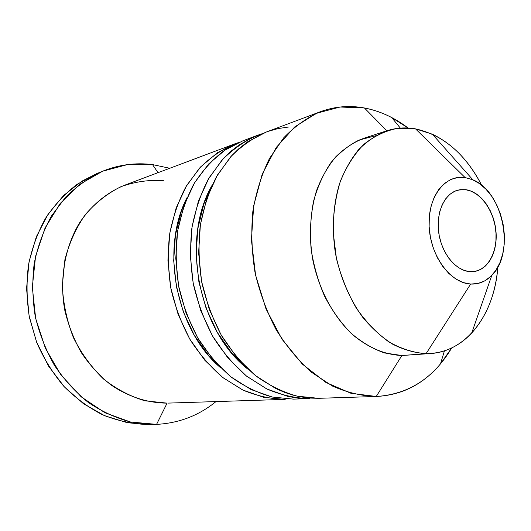 <?xml version="1.0" encoding="UTF-8"?>
<svg xmlns="http://www.w3.org/2000/svg" width="531" height="531" viewBox="0 0 531 531"><rect width="100%" height="100%" fill="white"/><g stroke="black" fill="none" stroke-linecap="round" stroke-linejoin="round"><path stroke-width="0.8" d="M474.402 271.5L470.001 271.673L475.597 271.281L480.84 269.336L485.546 265.925L489.542 261.199L492.682 255.338L494.872 248.588L496.027 241.18L496.12 233.401L495.157 225.529L493.166 217.836L490.213 210.615L486.409 204.11L481.889 198.574L476.805 194.207L471.342 191.193L465.7 189.66C480.303 191.598 493.724 209.977 495.868 230.268C498.158 250.559 488.732 269.323 474.462 271.494L474.369 271.507C488.626 269.323 498.045 250.559 495.748 230.281C493.604 209.991 480.19 191.625 465.587 189.686L458.207 190.045L465.587 189.686L460.085 189.673L454.722 191.266L449.823 194.392L445.575 198.946L442.17 204.774L439.748 211.637L438.414 219.283L438.234 227.394L439.217 235.645L441.327 243.689L444.474 251.203L448.522 257.88L453.315 263.449L458.631 267.697L464.273 270.471L470.001 271.673C455.837 270.83 441.6 253.446 438.752 232.85C435.765 212.261 444.792 193.111 458.326 190.012L458.266 190.032M386.767 130.792L363.682 138.332C353.5 142.348 344.161 148.547 335.652 156.937C327.813 166.488 321.428 177.759 316.496 190.742C310.25 211.61 308.883 233.945 312.381 257.741C318.268 288.718 333.315 316.954 353.228 335.2C368.833 347.978 385.055 354.748 401.887 355.518L376.24 396.478L401.887 355.518L426.068 353.686C414.93 352.942 403.819 349.796 392.748 344.247C381.902 337.344 371.859 328.317 362.613 317.166C349.365 298.714 340.291 277.355 335.38 253.088C331.762 228.629 333.07 205.703 339.316 184.303C344.254 171.002 350.666 159.473 358.551 149.709C367.107 141.153 376.512 134.847 386.767 130.792C396.159 127.785 405.744 127.148 415.534 128.874C443.206 135.02 465.242 153.804 481.644 185.233C469.251 161.099 452.824 144.087 432.36 134.19L415.534 128.874L465.063 177.54L472.862 179.81C503.255 191.558 515.415 252.942 491.792 275.39C485.779 281.536 478.73 284.424 470.652 284.058L426.068 353.686C443.79 353.454 459.016 346.557 471.734 333.003C486.881 316.051 495.582 294.061 497.839 267.033C494.726 312.898 467.466 351.071 430.88 353.52L401.887 355.518L430.88 353.52M266.443 131.967L247.599 141.837L238.797 148.733L231.748 155.629L217.471 174.971L206.818 198.289L200.399 224.613L198.607 252.789L201.594 281.49L209.254 309.347L221.188 335.041L236.786 357.39L255.245 375.43L275.655 388.48L284.762 392.436L292.428 394.964L300.141 396.79L309.367 398.051L318.514 398.316L376.24 396.478C361.638 396.013 347.015 392.528 332.373 386.024L311.339 372.178C298.044 360.264 286.229 345.96 275.894 329.26C266.668 311.465 259.699 292.455 254.986 272.237C251.721 251.734 250.997 231.509 252.822 211.57C256.088 192.229 261.63 174.553 269.443 158.543L283.7 137.834C294.805 126.318 307.024 117.616 320.379 111.716C334.769 106.446 349.458 105.204 364.439 107.985L386.814 130.779L364.439 107.985C379.917 110.972 394.473 117.65 408.1 128.011L391.699 117.543C382.871 112.93 373.791 109.744 364.439 107.985L340.125 107.016L316.443 113.309L294.698 126.936L276.193 147.538L262.181 174.234L253.692 205.67L251.409 240.032L255.597 275.204L266.024 308.976L281.994 339.223L302.411 364.16L325.908 382.446L351.004 393.305L376.24 396.478C401.828 395.203 423.24 384.338 440.484 363.888L451.662 347.958C433.807 378.012 408.843 394.181 376.771 396.465L318.514 398.316L376.771 396.465M242.899 140.808L225.589 149.636L208.65 163.973L194.538 182.81L183.998 205.464L177.606 231.005L175.768 258.305L178.622 286.096L186.062 313.051L197.718 337.908L212.991 359.527L231.098 376.977L251.156 389.608L272.224 397.022L293.384 399.113L309.785 398.595M168.028 403.109L285.193 399.378M152.53 164.59L158.012 172.681L152.53 164.59L169.787 168.261L152.53 164.59L127.274 164.65L102.569 171.234L79.756 184.317L60.169 203.499L45.089 227.932L35.557 256.354L32.318 287.152L35.67 318.461L45.427 348.349L60.965 374.992L81.23 396.843L104.906 412.74L130.513 421.992L156.579 424.375C178.993 423.174 198.8 415.574 215.991 401.582C198.8 415.574 178.993 423.174 156.579 424.375L152.709 424.455L130.626 422.019C115.884 418.01 101.779 411.492 88.305 402.471C75.462 392.097 64.165 379.711 54.414 365.315C45.785 349.995 39.374 333.607 35.192 316.151C32.411 298.422 32.086 280.833 34.223 263.376C37.754 246.344 43.476 230.593 51.394 216.104L65.751 197.014C76.889 186.115 89.162 177.52 102.563 171.234C118.851 164.69 135.505 162.473 152.53 164.59M234.642 143.908L238.724 142.494L217.557 152.623L200.698 166.847L186.66 185.505L176.153 207.933L169.781 233.202L167.922 260.197L170.73 287.676L178.097 314.325L189.66 338.897L204.813 360.264L222.801 377.514L242.727 389.993L263.675 397.321L284.729 399.392C270.77 399.007 256.858 395.914 242.999 390.119L223.173 377.807C210.707 367.206 199.683 354.489 190.098 339.648C181.582 323.83 175.203 306.918 170.969 288.917C168.095 270.651 167.623 252.59 169.542 234.748C172.821 217.405 178.23 201.488 185.777 186.998L199.49 168.148C210.143 157.588 221.858 149.503 234.642 143.908L124.42 185.292C106.658 192.614 91.013 205.597 79.318 223.206C64.736 247.658 59.26 279.246 64.729 310.011C68.34 325.211 73.909 339.475 81.429 352.803C89.925 365.308 99.782 376.028 110.992 384.962C128.827 396.929 147.525 402.989 167.092 403.135L156.579 424.375L167.092 403.135L145.003 400.812C130.268 396.425 116.422 389.137 103.459 378.948C91.372 367.233 81.356 353.454 73.404 337.597C66.926 320.916 63.229 303.626 62.306 285.718L64.915 259.593C69.282 242.866 76.092 227.852 85.338 214.557C95.746 202.603 107.614 193.311 120.949 186.686C134.781 181.741 148.912 179.697 163.349 180.56M96.808 173.604L81.933 181.151L63.514 195.561L48.056 214.305L36.347 236.707L29.032 261.843L26.55 288.605L29.086 315.753L36.539 341.997L48.54 366.111L64.477 386.999L83.54 403.772L104.793 415.786L127.234 422.689L146.35 424.455M102.563 171.234L96.403 173.77L77.028 184.363C65.001 193.616 54.507 204.92 45.54 218.268C37.668 232.618 31.973 248.216 28.462 265.075C26.324 282.353 26.63 299.763 29.384 317.306L36.785 342.634C43.861 358.737 52.861 373.273 63.773 386.236C75.575 398.038 88.478 407.549 102.476 414.757C116.833 420.525 131.356 423.765 146.052 424.455L152.709 424.455M187.138 197.393L181.443 210.94L175.429 234.948L173.69 260.575L176.365 286.64L183.348 311.929L194.293 335.26L208.656 355.571L220.923 368.023M187.131 197.419C159.931 249.026 176.1 330.667 220.909 368.016M309.314 398.608C295.163 398.204 281.038 395.004 266.954 389.024L246.782 376.3C234.078 365.348 222.828 352.206 213.037 336.866C204.322 320.525 197.784 303.055 193.423 284.457C190.443 265.593 189.906 246.955 191.81 228.549C195.096 210.668 200.552 194.28 208.185 179.378L222.064 160.023C232.85 149.198 244.725 140.947 257.674 135.259L262.015 133.766L251.09 138.053L239.063 145.009L231.516 150.797L223.285 158.683L209.068 177.845L198.455 200.917L192.043 226.956L190.237 254.807L193.178 283.176L200.751 310.708L212.586 336.09L228.065 358.173L246.397 375.994L266.681 388.891L287.961 396.465L298.688 398.21L309.314 398.608M257.674 135.259L242.753 140.861L224.062 150.665C212.44 159.592 202.311 170.809 193.662 184.317C186.082 198.952 180.653 215.035 177.374 232.565C175.456 250.612 175.953 268.872 178.867 287.351C183.142 305.557 189.574 322.669 198.163 338.672C207.82 353.686 218.925 366.556 231.476 377.275C244.592 386.541 258.219 393.139 272.363 397.049L293.384 399.113M212.002 185.419L203.844 204.05L197.797 228.781L196.105 255.219L198.906 282.127L206.088 308.245L217.292 332.346L231.954 353.334L248.488 369.629C198.554 331.517 180.367 239.693 212.002 185.425M288.499 127.035L278.204 128.542L268.109 131.363M320.379 111.716L266.296 132.02C253.28 137.741 241.353 146.058 230.52 156.977L216.582 176.518C208.915 191.578 203.446 208.145 200.16 226.226C198.269 244.844 198.826 263.695 201.846 282.784C206.254 301.601 212.858 319.284 221.639 335.824C231.509 351.349 242.84 364.651 255.63 375.736C268.978 385.314 282.837 392.13 297.194 396.172L318.514 398.316M401.887 355.518L384.437 352.936C372.716 348.787 361.505 342.137 350.812 332.997C340.67 322.536 331.895 310.217 324.481 296.032C318.069 281.065 313.609 265.367 311.106 248.939C309.825 232.465 310.635 216.588 313.536 201.289C317.584 186.706 323.372 173.829 330.906 162.672C339.269 152.742 348.688 145.195 359.162 140.018L375.576 135.777M415.534 128.874L397.294 128.409C385.274 130.825 374.096 136.168 363.762 144.439C354.197 154.315 346.398 166.568 340.371 181.19C335.592 196.895 333.169 213.714 333.11 231.655L336.435 258.564C340.909 276.299 347.46 292.707 356.102 307.781C365.733 321.653 376.559 332.964 388.579 341.712C400.971 348.754 413.47 352.743 426.068 353.686L470.652 284.058C450.474 283.196 430.356 255.955 429.121 226.452C427.581 196.921 445.058 174.274 465.063 177.54L415.534 128.874M465.063 177.54L472.378 179.604L479.44 183.56L485.998 189.248L491.825 196.43L496.717 204.84L500.507 214.172L503.076 224.095L504.331 234.257L504.218 244.293L502.744 253.864L499.95 262.619L495.914 270.226L490.777 276.399L484.703 280.879L477.913 283.481L470.652 284.058L463.191 282.558L455.837 279.007L448.874 273.518L442.608 266.277L437.292 257.575L433.163 247.765L430.402 237.238L429.121 226.452L429.373 215.845L431.139 205.869L434.338 196.928L438.818 189.375L444.381 183.494L450.786 179.491L457.775 177.493L465.063 177.54M459.972 189.7L465.587 189.686L471.229 191.22L476.692 194.233L481.776 198.601L486.296 204.136L490.1 210.634L493.047 217.863L495.038 225.549L496.007 233.428L495.914 241.207L494.753 248.608L492.569 255.358L489.423 261.212L485.427 265.945L480.728 269.356L475.477 271.301M471.734 333.003L491.792 275.39M432.36 134.19L472.862 179.81M440.484 363.888L444.454 350.838M391.699 117.543L400.341 128.097"/></g></svg>
